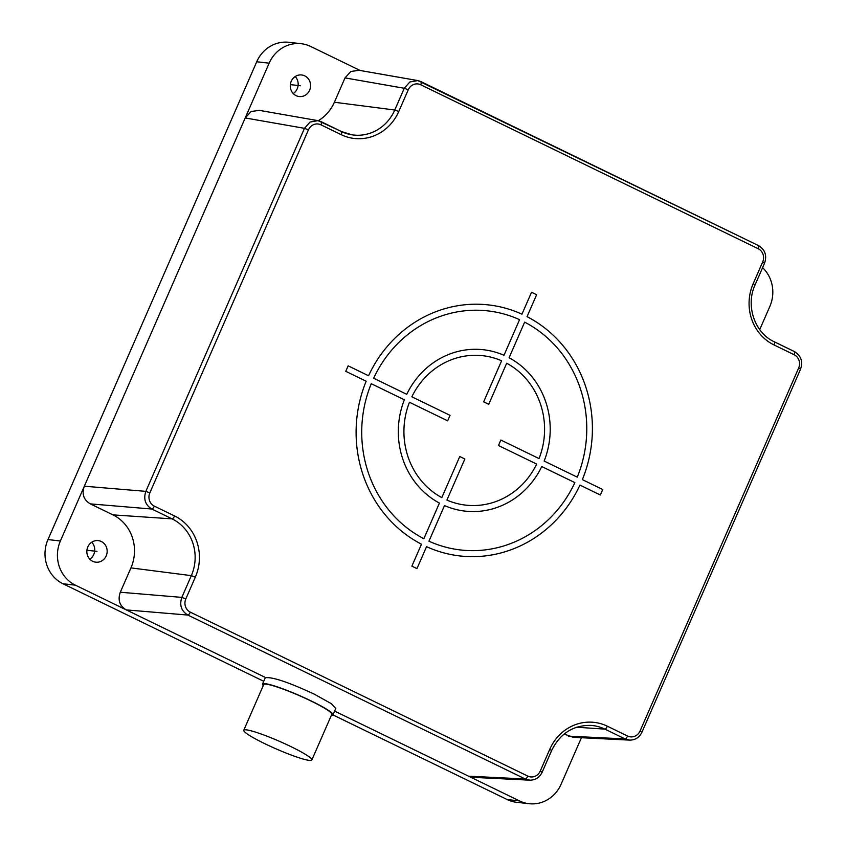 <?xml version="1.0" encoding="UTF-8"?>
<svg xmlns="http://www.w3.org/2000/svg" width="846" height="846" viewBox="0 0 846 846"><rect width="100%" height="100%" fill="white"/><g stroke="black" fill="none" stroke-linecap="round" stroke-linejoin="round"><path stroke-width="1.27" d="M332.933 714.912L507.092 799.512A33.417 31.228 96.5 0 0 516.62 802.294L529.036 803.7A33.417 31.228 -83.5 0 1 519.518 800.929L334.604 711.095M195.32 577.162L191.333 575.65L130.94 567.888A40.1 37.478 -83.5 0 0 112.952 514.876L90.321 503.878C83.617 499.88 81.618 493.99 84.325 486.207L60.394 540.985A33.417 31.228 -83.5 0 0 75.379 585.168L126.297 609.903L187.833 615.063C181.287 611.002 179.289 605.112 181.837 597.392L185.824 598.905L195.32 577.162A46.308 43.273 96.5 0 0 174.551 515.944L154.342 506.13A3.342 1.132 115.9 0 1 151.846 509.038C145.301 504.977 143.302 499.087 145.85 491.367L84.325 486.207L269.144 63.175A33.417 31.228 -83.5 0 1 301.208 43.706L288.793 42.3A33.417 31.228 96.5 0 0 256.729 61.769L47.968 539.579A33.417 31.228 96.5 0 0 62.964 583.751L263.741 681.294M295.191 76.542A10.861 10.152 -83.5 0 1 297.21 88.809A10.861 10.152 -83.5 0 1 293.255 93.546M91.749 542.18A10.861 10.152 -83.5 0 1 93.769 554.447A10.861 10.152 -83.5 0 1 89.824 559.195M581.424 737.723L561.099 784.231A33.417 31.228 -83.5 0 1 529.036 803.7M331.346 715.346A38.43 4.283 23.6 0 0 332.964 714.859A38.43 4.283 23.6 0 0 311.349 701.017A38.43 4.283 -156.4 0 0 262.524 684.086L265.189 677.995A38.43 4.283 23.6 0 1 265.697 677.625L126.297 609.903C119.603 605.905 117.605 600.015 120.301 592.232L130.94 567.888M265.697 677.625C273.311 677.096 289.522 682.616 314.331 694.185L331.452 703.735L335.746 708.504M262.524 684.086A38.43 4.283 -156.4 0 0 263.265 685.609M87.804 546.928A10.861 10.152 96.5 0 0 95.767 562.188A10.861 10.152 96.5 0 0 106.194 555.864A10.861 10.152 96.5 0 0 98.221 540.605A10.861 10.152 96.5 0 0 87.804 546.928M360.153 70.493L310.725 46.488A33.417 31.228 -83.5 0 0 301.208 43.706M359.095 70.313L350.889 71.455L345.009 77.895L404.272 88.27L409.845 81.988L417.787 80.582L420.896 81.586A3.342 1.132 115.9 0 1 421.012 81.628A3.342 1.132 115.9 0 1 420.726 84.769A10.025 9.369 -83.5 0 0 408.258 89.771L398.762 111.513A46.308 43.273 96.5 0 1 341.139 134.641L320.93 124.827A10.025 9.369 -83.5 0 0 308.452 129.829L149.837 492.88A10.025 9.369 -83.5 0 0 154.342 506.13M318.286 120.692A40.1 37.478 -83.5 0 0 334.382 102.25L345.009 77.895M259.288 110.371L251.093 111.513L245.213 117.954L304.465 128.328L310.048 122.057L317.98 120.64L321.099 121.644A3.342 1.132 115.9 0 1 321.205 121.687A3.342 1.132 115.9 0 1 320.93 124.827M291.236 81.29A10.861 10.152 96.5 0 0 299.198 96.55A10.861 10.152 96.5 0 0 309.625 90.215A10.861 10.152 96.5 0 0 301.652 74.966A10.861 10.152 96.5 0 0 291.236 81.29M762.606 267.643A33.417 31.228 -83.5 0 1 769.849 306.421L759.719 329.612M564.123 734.053L573.186 737.31M572.953 737.3L629.657 740.113L625.088 738.939L568.396 736.136M473.147 777.358L529.86 780.171L525.281 778.997L468.599 776.194L473.39 777.368M310.894 700.964A37.15 4.145 -156.4 0 0 263.709 684.594L243.764 730.246A37.15 4.145 -156.4 0 0 264.661 743.623A37.15 4.145 23.6 0 0 311.846 759.994L331.791 714.341A37.15 4.145 23.6 0 0 310.894 700.964M311.846 759.994A37.15 4.145 23.6 0 0 290.95 746.616A37.15 4.145 -156.4 0 0 243.764 730.246M300.425 85.753L290.347 84.611M96.994 551.391L86.916 550.249M416.962 568.618L426.553 546.675A126.329 118.049 96.5 0 0 579.954 485.096L600.353 495.005L602.754 489.527L582.355 479.619A126.329 118.049 96.5 0 0 527.047 316.658L536.628 294.715L531.542 292.24L521.95 314.183A126.329 118.049 96.5 0 0 368.549 375.751L348.15 365.842L345.76 371.32L366.159 381.229A126.329 118.049 96.5 0 0 421.467 544.2L411.875 566.143L416.962 568.618M423.857 538.722A120.312 112.423 -83.5 0 1 371.246 383.703L404.367 399.798A81.216 75.886 96.5 0 0 439.423 503.095L423.857 538.722M441.813 497.617A75.199 70.26 -83.5 0 1 409.453 402.273L447.65 420.822L450.04 415.344L411.854 396.795A75.199 70.26 -83.5 0 1 501.604 360.766L483.648 401.85L488.745 404.325L506.691 363.241A75.199 70.26 -83.5 0 1 539.05 458.585L500.864 440.036L498.463 445.514L536.66 464.063A75.199 70.26 -83.5 0 1 446.91 500.081L464.856 458.997L459.769 456.523L441.813 497.617M503.994 355.288A81.216 75.886 96.5 0 0 406.757 394.321L373.646 378.225A120.312 112.423 -83.5 0 1 519.56 319.661L503.994 355.288M524.647 322.136A120.312 112.423 -83.5 0 1 577.258 477.144L544.147 461.059A81.216 75.886 96.5 0 0 509.091 357.763L524.647 322.136M444.51 505.57A81.216 75.886 96.5 0 0 541.747 466.537L574.868 482.622A120.312 112.423 -83.5 0 1 428.943 541.197L444.51 505.57M507.092 799.512L519.518 800.929M75.379 585.168L62.964 583.751M420.726 84.769L758.185 248.703A10.025 9.369 -83.5 0 1 762.68 261.953L753.183 283.696A46.308 43.273 96.5 0 0 773.953 344.904L794.172 354.728A10.025 9.369 -83.5 0 1 798.666 367.978L640.052 731.029A10.025 9.369 -83.5 0 1 627.584 736.031L607.365 726.217A46.308 43.273 96.5 0 0 549.752 749.334L540.245 771.087A10.025 9.369 -83.5 0 1 527.777 776.089A3.342 1.132 -64.1 0 1 525.281 778.997L187.833 615.063A3.342 1.132 115.9 0 0 190.318 612.155A10.025 9.369 -83.5 0 1 185.824 598.905M112.952 514.876L172.055 518.862A42.966 40.143 96.5 0 1 191.333 575.65L181.837 597.392L120.301 592.232M190.318 612.155L527.777 776.089M308.452 129.829L304.465 128.328L145.85 491.367L149.837 492.88M174.551 515.944A3.342 1.132 -64.1 0 1 172.055 518.862L151.846 509.038L90.321 503.878M47.968 539.579L60.394 540.985M269.144 63.175L256.729 61.769M640.052 731.029L641.934 732.224L800.549 369.184L798.666 367.978M794.172 354.728A3.342 1.132 -64.1 0 0 794.447 351.587A3.342 1.132 -64.1 0 0 794.331 351.555L774.333 341.826M774.122 341.731A3.342 1.132 115.9 0 1 774.238 341.763A3.342 1.132 115.9 0 1 773.953 344.904M753.183 283.696L755.066 284.901L764.562 263.159L762.68 261.953M758.185 248.703A3.342 1.132 -64.1 0 0 758.46 245.562A3.342 1.132 -64.1 0 0 758.354 245.53L421.107 81.692M408.258 89.771L404.272 88.27L394.765 110.012L398.762 111.513M341.509 131.564A42.966 40.143 96.5 0 0 351.725 134.778L351.725 134.778A42.966 40.143 96.5 0 0 394.765 110.012L334.382 102.25M341.139 134.641A3.342 1.132 -64.1 0 0 341.414 131.5A3.342 1.132 -64.1 0 0 341.308 131.468L321.3 121.75M607.365 726.217A3.342 1.132 115.9 0 1 604.879 729.125L625.088 738.939A3.342 1.132 -64.1 0 0 627.584 736.031M540.245 771.087L542.127 772.292L551.624 750.539C560.041 733.535 573.102 725.149 590.804 725.392L590.804 725.392A42.966 40.143 96.5 0 1 604.879 729.125L576.634 727.222M551.624 750.539L549.752 749.334M332.964 714.859L335.777 708.43M800.549 369.184C803.097 361.549 801.067 355.68 794.447 351.587L774.238 341.763C754.695 332.964 745.379 305.649 755.066 284.901M764.562 263.159C767.121 255.524 765.091 249.655 758.46 245.562L417.787 80.582M351.725 134.778L341.414 131.5L317.98 120.64L258.728 110.266M358.535 70.207L417.808 80.582M629.646 740.113C635.272 740.091 639.365 737.469 641.934 732.224M529.839 780.171C535.465 780.149 539.568 777.527 542.127 772.292"/></g></svg>
